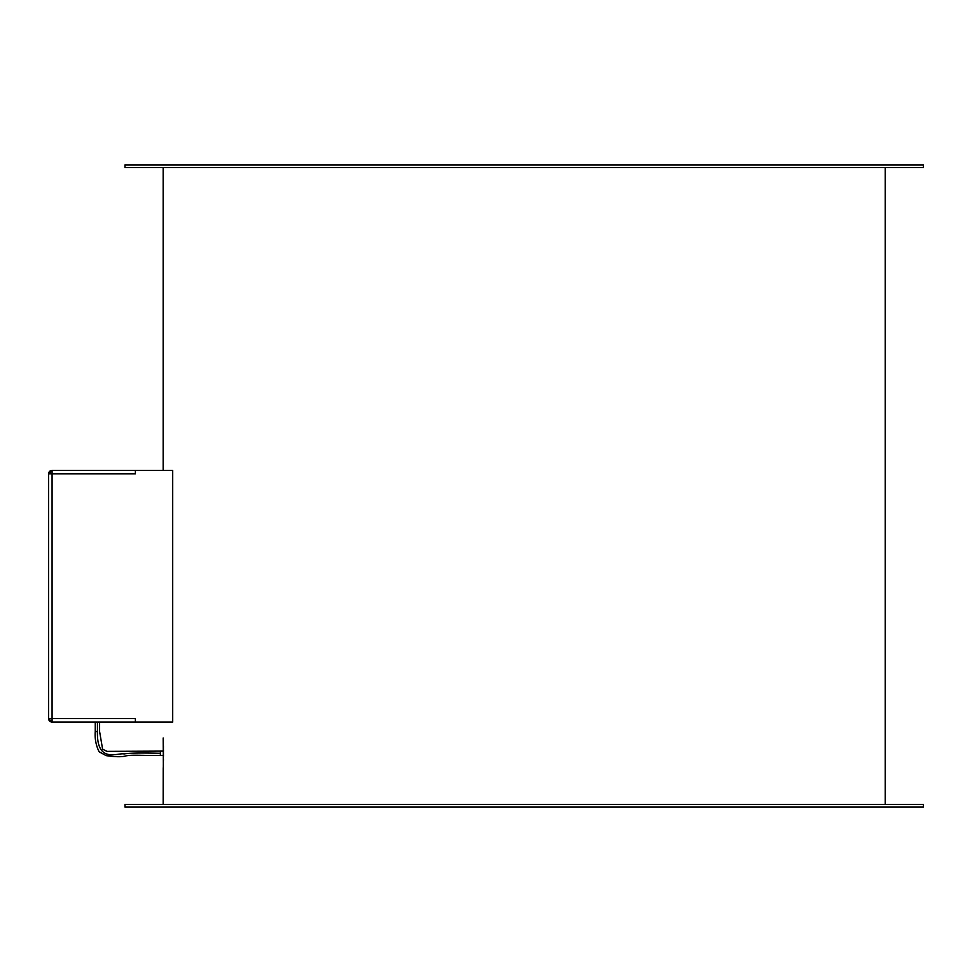 <?xml version="1.0" encoding="UTF-8"?>
<svg xmlns="http://www.w3.org/2000/svg" width="972" height="972" viewBox="0 0 972 972"><rect width="100%" height="100%" fill="white"/><g stroke="black" fill="none" stroke-linecap="round" stroke-linejoin="round"><path stroke-width="1.46" d="M163.332 742.268L163.369 743.689M163.442 747.383L163.43 746.156M163.49 751.125L160.38 751.125L163.49 751.125L163.478 750.348M163.393 744.661L163.478 756.252M163.442 759.314L163.418 760.809M163.211 767.734L163.162 804.5L163.32 764.344M923.4 167.5L923.4 164.888L124.975 164.888L124.975 167.5L923.4 167.5L124.975 167.5L124.975 164.888L923.4 164.888L923.4 167.5M923.4 807.112L923.4 804.5L124.975 804.5L124.975 807.112L923.4 807.112L923.4 804.5L124.975 804.5L124.975 807.112L923.4 807.112M135.387 473.85L135.387 470.375L172.7 470.375L172.7 722.062L172.7 470.375L52.075 470.375L48.6 473.85L52.075 473.85L52.075 470.375L52.075 473.85L135.387 473.85L135.387 470.375L52.075 470.375A3.475 3.475 0 0 0 48.6 473.85L48.6 718.587L52.075 722.062L52.075 718.587L48.6 718.587L48.6 473.85L52.075 473.85L52.075 718.587L52.075 473.85L135.387 473.85L135.387 473.17M163.162 167.5L163.162 470.375L163.162 167.5M885.213 804.5L885.213 167.5L885.213 804.5M97.431 731.552L95.256 731.552L97.431 731.552C96.593 764.247 118.292 752.389 124.1 753.956C128.911 753.008 141.001 752.79 160.38 753.3C141.001 752.79 128.911 753.008 124.1 753.956C118.292 752.389 96.593 764.247 97.431 731.552L97.431 722.062L97.431 731.552M160.38 755.475L160.38 753.3L160.38 755.475L163.49 755.475L160.38 755.475C140.527 755.609 133.225 754.637 126.153 755.827C122.241 757.079 115.571 757.006 106.13 755.621L99.144 751.793C95.997 745.5 94.709 738.744 95.256 731.552L95.256 722.062M160.38 751.125L160.38 753.3L160.38 751.125L106.969 751.368L102.607 749.193L99.594 731.552L99.594 722.062M135.387 718.587L52.075 718.587L135.387 718.587L135.387 722.062L52.075 722.062A3.475 3.475 0 0 1 48.6 718.587L52.075 718.587L52.075 722.062L135.387 722.062L135.387 719.268M135.387 722.062L172.7 722.062L135.387 722.062M163.332 764.332L163.175 737.979"/></g></svg>
